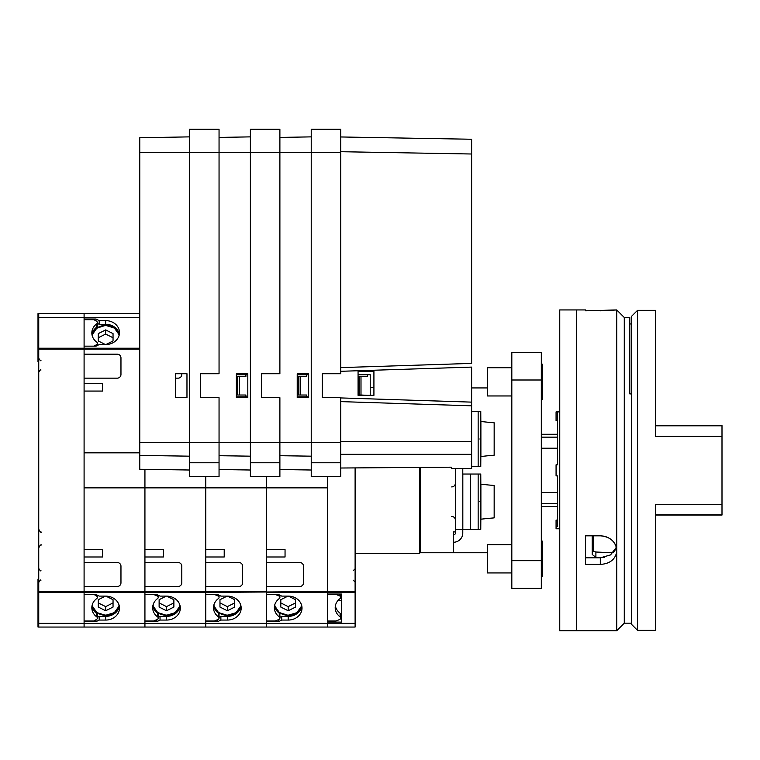 <?xml version="1.0" encoding="UTF-8"?>
<svg xmlns="http://www.w3.org/2000/svg" width="760" height="760" viewBox="0 0 760 760"><rect width="100%" height="100%" fill="white"/><g stroke="black" fill="none" stroke-linecap="round" stroke-linejoin="round"><path stroke-width="1.14" d="M541.319 506.407L557.545 506.407M557.545 492.461L541.319 492.461M559.759 411.891L556.073 411.891L556.073 420.565L557.545 420.565M557.545 411.891L557.545 464.806L556.073 464.806L556.073 475.874L557.545 475.874L557.545 526.376L556.073 526.376L556.073 520.115L557.545 520.115M559.759 528.779L556.073 528.779L556.073 526.376M541.319 448.219L557.545 448.219M557.545 434.273L541.319 434.273M105.868 596.115L113.04 599.697L113.04 607.069L105.659 610.755L98.287 607.069L98.287 599.697L105.46 596.106M98.287 599.697L98.287 602.927L105.659 606.613L113.04 602.927L113.04 599.697M105.659 606.613L105.659 610.755M419.644 467.419L419.644 553.299L355.11 553.299M370.224 395.342L370.224 374.727L358.065 374.727L358.065 371.374L373.92 371.374L358.065 371.374L358.065 395.342L373.92 395.342L373.92 371.374L373.92 387.381L370.224 387.381M97.365 323.389L99.199 324.301L105.659 324.301L105.659 320.615A13.832 11.979 0 0 1 119.491 332.595A13.832 11.979 0 0 1 105.659 344.565L99.199 344.565L95.997 346.161L84.094 346.161L84.094 591.527L84.094 586.492L117.278 586.492A3.686 3.686 0 0 0 120.963 582.806L120.963 566.209A3.686 3.686 0 0 0 117.278 562.524L84.094 562.524L84.094 556.994L102.524 556.994L102.524 549.613L84.094 549.613L84.094 487.853L144.932 487.853L144.932 469.338L144.932 627.047L355.11 627.047L355.11 467.903M139.773 313.623L84.094 313.623L84.094 354.188L117.278 354.188A3.686 3.686 0 0 1 120.963 357.874L120.963 374.471A3.686 3.686 0 0 1 117.278 378.157L84.094 378.157L84.094 383.686L102.524 383.686L102.524 391.058L84.094 391.058L84.094 452.827L139.773 452.827M105.659 320.615L99.199 320.615L95.997 319.019L84.094 319.019L84.094 313.623L38.741 313.623L38.741 627.047L84.094 627.047L84.094 591.527L84.094 594.51L95.997 594.51L99.199 596.106L105.659 596.106A13.832 11.979 180 0 1 119.491 608.086A13.832 11.979 180 0 1 105.659 620.065L99.199 620.065L95.997 621.661L84.094 621.661L84.094 627.047L144.932 627.047L144.932 623.361L205.77 623.361L205.77 627.047L205.77 623.361L266.617 623.361L266.617 627.047L266.617 623.361L327.455 623.361L327.455 627.047L327.455 623.361L355.11 623.361M102.524 383.686L84.094 383.686M152.845 605.872A13.832 11.979 180 0 0 157.595 613.187A1.843 1.596 0 0 1 158.203 614.375L158.203 618.061A1.843 1.596 180 0 0 157.595 616.882A13.832 11.979 0 0 1 152.674 607.715A13.832 11.979 0 0 1 157.51 598.623A1.843 1.596 180 0 0 157.159 595.925L153.719 594.51M158.203 618.061A1.843 1.596 180 0 1 157.159 619.505L153.596 620.967L144.932 620.967M157.595 613.187L157.595 616.882M119.329 606.242A13.832 11.979 0 0 1 105.659 616.379L99.199 616.379L99.199 620.065M99.199 616.379L97.365 617.291M95.997 619.732L95.997 621.661M95.997 320.938L95.997 319.019M99.199 324.301L99.199 320.615M105.659 324.301A13.832 11.979 180 0 1 119.329 334.438M84.094 556.994L102.524 556.994M166.706 596.115L173.879 599.697L173.879 607.069L166.506 610.755L159.125 607.069L159.125 599.697L166.298 596.106M159.125 599.697L159.125 602.927L166.506 606.613L173.879 602.927L173.879 599.697M166.506 606.613L166.506 610.755M600.314 310.792L616.731 309.947L585.57 310.792L585.57 309.938L576.346 309.938L576.346 630.743L559.759 630.743L559.759 309.938L576.346 309.938M616.132 546.421L615.011 543.951M613.396 541.671L611.325 539.657M608.94 538.042L606.214 536.817M603.336 536.075L600.524 535.828M616.731 552.045C615.02 559.74 609.548 563.863 600.314 564.404L585.57 564.404L585.57 535.819L600.314 535.819C609.529 536.579 615.001 540.977 616.731 549.024L616.731 630.743L576.346 630.743M616.731 309.947L616.731 549.024M631.664 393.917L629.812 393.917L629.812 317.499L624.283 317.499L624.283 623.181L616.731 630.743M615.562 549.394L614.051 551.779M613.69 552.207L613.168 552.776L595.897 552.017L593.683 551.323L593.683 535.819M585.57 557.821L600.314 557.821L610.565 554.914L616.379 547.247M511.822 367.726L487.483 367.726L487.483 395.96L511.822 395.96M511.822 544.721L487.483 544.721L487.483 572.945L511.822 572.945M541.319 364.144L542.431 364.144L542.431 399.541L541.319 399.541M541.319 541.139L542.431 541.139L542.431 576.536L541.319 576.536M541.319 588.335L541.319 352.345L511.822 352.345L511.822 588.335L541.319 588.335L511.822 588.335M239.314 395.01L237.481 395.01L237.481 376.57L239.314 376.57L239.314 395.01L245.907 395.01L245.907 396.853L236.379 396.853M247.808 374.727L236.379 374.727M247.808 396.853L245.907 396.853M239.314 376.57L245.907 376.57L245.907 374.727M189.553 462.773L189.553 129.257L219.051 129.257L219.051 373.73L200.611 373.73L200.611 397.698L219.051 397.698L219.051 476.615L189.553 476.615L189.553 462.773L219.051 462.773M189.553 129.257L219.051 129.257M139.773 137.74L189.553 136.876L139.773 137.74L139.773 469.262L189.553 470.012M186.969 373.73L186.969 397.698L175.541 397.698L175.541 373.73L186.969 373.73M288.392 596.115L295.564 599.697L295.564 607.069L288.183 610.755L280.81 607.069L280.81 599.697L287.983 596.106M280.81 599.697L280.81 602.927L288.183 606.613L295.564 602.927L295.564 599.697M288.183 606.613L288.183 610.755M227.553 596.115L234.716 599.697L234.716 607.069L227.344 610.755L219.972 607.069L219.972 599.697L227.145 596.106M219.972 599.697L219.972 602.927L227.344 606.613L234.716 602.927L234.716 599.697M227.344 606.613L227.344 610.755M637.564 630.372L637.564 310.308L631.664 316.207L631.664 624.473L637.564 630.372L655.623 630.372L655.623 504.279L722 504.279L722 515.061L655.623 515.061M655.623 425.609L722 425.609L722 504.279M592.202 535.819L592.202 554.429L595.897 557.431L604.267 557.431M722 436.401L655.623 436.401L655.623 310.308L637.564 310.308M592.202 547.884A3.686 3.192 180 0 0 593.683 550.439M300.162 395.01L298.328 395.01L298.328 376.57L300.162 376.57L300.162 395.01L306.755 395.01L306.755 396.853L297.217 396.853M308.645 374.727L297.217 374.727M308.645 396.853L306.755 396.853M300.162 376.57L306.755 376.57L306.755 374.727M250.391 462.773L250.391 129.257L279.889 129.257L279.889 373.73L261.449 373.73L261.449 397.698L279.889 397.698L279.889 476.615L250.391 476.615L250.391 462.773L279.889 462.773M250.391 129.257L279.889 129.257M250.391 136.876L219.051 137.417L250.391 136.876M247.808 373.73L247.808 397.698L236.379 397.698L236.379 373.73L247.808 373.73M200.611 373.73L200.611 397.698M219.051 469.537L250.391 470.012M38.741 591.527L144.932 591.527L144.932 586.492L178.115 586.492A3.686 3.686 0 0 0 181.802 582.806L181.802 566.209A3.686 3.686 0 0 0 178.115 562.524L144.932 562.524L144.932 556.994L163.371 556.994L163.371 549.613L144.932 549.613L144.932 487.853L205.77 487.853L205.77 476.615L205.77 487.853L266.617 487.853L266.617 476.615L266.617 487.853L327.455 487.853L327.455 623.361L327.455 622.098L341.468 622.098L341.468 594.035L327.455 594.035L327.455 592.448L355.11 592.448M38.741 592.448L144.932 592.448L144.932 591.527L205.77 591.527L205.77 586.492L238.963 586.492A3.686 3.686 0 0 0 242.649 582.806L242.649 566.209A3.686 3.686 0 0 0 238.963 562.524L205.77 562.524L205.77 556.994L224.209 556.994L224.209 549.613L205.77 549.613L205.77 487.853L205.77 591.527L266.617 591.527L266.617 487.853L266.617 549.613L285.048 549.613L285.048 556.994L266.617 556.994L266.617 562.524L299.801 562.524A3.686 3.686 0 0 1 303.487 566.209L303.487 582.806A3.686 3.686 0 0 1 299.801 586.492L266.617 586.492L266.617 594.51L278.521 594.51L281.723 596.106L288.183 596.106A13.832 11.979 180 0 1 302.014 608.086A13.832 11.979 180 0 1 288.183 620.065L281.723 620.065L278.521 621.661L266.617 621.661L266.617 623.361L266.617 592.448L327.455 592.448L327.455 591.527L355.11 591.527M303.477 374.727A3.686 3.686 0 0 0 303.487 374.471L303.487 373.73M335.359 605.872A13.832 11.979 180 0 0 340.119 613.187A1.843 1.596 0 0 1 340.727 614.375L340.727 618.061A1.843 1.596 180 0 0 340.119 616.882A13.832 11.979 0 0 1 335.198 607.715A13.832 11.979 0 0 1 340.034 598.623A1.843 1.596 180 0 0 339.682 595.925L336.119 594.462L327.455 594.462M340.727 618.061A1.843 1.596 180 0 1 339.682 619.505L336.119 620.967L327.455 620.967M340.119 613.187L340.119 616.882M301.853 606.242A13.832 11.979 0 0 1 288.183 616.379L281.723 616.379L281.723 620.065M281.723 616.379L279.889 617.291M278.521 619.637L278.521 621.661M266.617 556.994L285.048 556.994M327.455 476.615L327.455 591.527L205.77 592.448L205.77 623.361L205.77 621.661L217.683 621.661L220.875 620.065L227.344 620.065A13.832 11.979 180 0 0 241.177 608.086A13.832 11.979 180 0 0 227.344 596.106L220.875 596.106L217.683 594.51L205.77 594.51L205.77 591.527L205.77 592.448L144.932 592.448L144.932 594.51L156.845 594.51L160.037 596.106L166.506 596.106A13.832 11.979 180 0 1 180.329 608.086A13.832 11.979 180 0 1 166.506 620.065L160.037 620.065L156.845 621.661L144.932 621.661L144.932 623.361L38.741 623.361M341.468 618.412L340.689 618.412M341.468 600.428L338.058 600.428M361 395.01L359.166 395.01L359.166 376.57L361 376.57L361 395.01L367.593 395.342M361 376.57L367.593 376.57L367.593 374.727M311.229 462.773L311.229 129.257L340.727 129.257L340.727 373.73L322.297 373.73L322.297 397.698L340.727 397.698L340.727 476.615L311.229 476.615L311.229 462.773L340.727 462.773M311.229 129.257L340.727 129.257M311.229 136.876L279.889 137.417M308.645 373.73L308.645 397.698L297.217 397.698L297.217 373.73L308.645 373.73M261.449 373.73L261.449 397.698M279.889 469.537L311.229 470.012M175.541 378.157L178.115 378.157A3.686 3.686 0 0 0 181.802 374.471L181.802 373.73M213.684 605.872A13.832 11.979 180 0 0 218.443 613.187A1.843 1.596 0 0 1 219.051 614.375L219.051 618.061A1.843 1.596 180 0 0 218.443 616.882A13.832 11.979 0 0 1 213.512 607.715A13.832 11.979 0 0 1 218.348 598.623A1.843 1.596 180 0 0 217.996 595.925L214.557 594.51M219.051 618.061A1.843 1.596 180 0 1 217.996 619.505L214.443 620.967L205.77 620.967M218.443 613.187L218.443 616.882M180.167 606.242A13.832 11.979 0 0 1 166.506 616.379L160.037 616.379L160.037 620.065M160.037 616.379L158.203 617.291M156.845 619.637L156.845 621.661M144.932 556.994L163.371 556.994M38.741 313.623L38 313.623L38 361.56L38.741 361.56M38.741 579.12L38 579.12L38 627.047L38.741 627.047M91.969 606.053A13.832 11.979 0 0 0 96.672 613.491A1.843 1.596 180 0 1 97.365 614.745L97.365 618.061A1.843 1.596 180 0 1 96.605 619.352L94.05 620.967L84.094 620.967M94.126 346.161L96.605 344.603A1.843 1.596 0 0 0 96.672 342.057A13.832 11.979 180 0 1 91.837 332.966A13.832 11.979 180 0 1 96.672 323.865A1.843 1.596 0 0 0 96.605 321.328L94.05 319.713L84.094 319.713M97.365 618.061A1.843 1.596 180 0 0 96.672 616.816A13.832 11.979 0 0 1 91.837 607.715A13.832 11.979 0 0 1 96.672 598.623A1.843 1.596 180 0 0 96.605 596.077L94.126 594.51M91.969 334.628A13.832 11.979 180 0 1 96.672 327.19A1.843 1.596 0 0 0 97.365 325.935L97.365 322.62M96.672 327.19L96.672 323.865M96.672 613.491L96.672 616.816M479.816 438.995C480.852 450.651 480.852 450.651 479.816 438.995C480.852 427.338 480.852 427.338 479.816 438.995M494.161 455.202L487.892 455.753L494.161 455.202L494.161 422.798L487.892 422.237L494.161 422.798M487.892 455.753L480.89 456.513L480.89 421.486L487.892 422.237M479.816 501.685C480.852 513.332 480.852 513.332 479.816 501.685C480.852 490.029 480.852 490.029 479.816 501.685M494.161 517.883L487.892 518.434L494.161 517.883L494.161 485.478L487.892 484.927L494.161 485.478M487.892 518.434L480.89 519.194L480.89 484.167L487.892 484.927M455.401 468.492L455.401 531.914L453.558 531.914L453.558 552.748L420.375 552.748L420.375 467.419M462.783 468.492L462.783 533.026A9.215 9.215 0 0 1 453.558 542.241M487.483 387.933L471.627 387.933M487.483 552.748L453.558 552.748M462.783 529.34L455.401 529.34M480.89 492.651L480.766 474.031L462.821 474.031L462.821 529.34L470.668 529.34L470.668 474.031M480.89 510.72L480.766 529.34L470.668 529.34M480.89 429.96L480.766 411.34L471.627 411.34M480.89 448.029L480.766 466.649L471.627 466.649M453.558 534.869A1.843 1.843 0 0 0 455.401 533.026L455.401 531.914M242.639 374.727A3.686 3.686 0 0 0 242.649 374.471L242.649 373.73M274.522 605.872A13.832 11.979 180 0 0 279.281 613.187A1.843 1.596 0 0 1 279.889 614.375L279.889 618.061A1.843 1.596 180 0 0 279.281 616.882A13.832 11.979 0 0 1 274.36 607.715A13.832 11.979 0 0 1 279.195 598.623A1.843 1.596 180 0 0 278.834 595.925L275.395 594.51M279.889 618.061A1.843 1.596 180 0 1 278.834 619.505L275.281 620.967L266.617 620.967M279.281 613.187L279.281 616.882M241.005 606.242A13.832 11.979 0 0 1 227.344 616.379L220.875 616.379L220.875 620.065M220.875 616.379L219.051 617.291M217.683 619.637L217.683 621.661M205.77 556.994L224.209 556.994M105.46 344.565L98.287 340.983L98.287 333.611L105.659 329.916L113.04 333.611L113.04 340.983L105.868 344.565M113.04 340.983L113.04 337.753L105.659 334.067L98.287 337.753L98.287 340.983M105.659 334.067L105.659 329.916M340.727 367.612L471.627 363.403L471.627 139.251L340.727 136.961M471.627 142.937L471.627 139.251M340.727 468.017L451.354 467.181L451.354 468.492L471.627 468.492L471.627 367.099L340.727 371.298M322.297 397.698L322.297 373.73M340.727 151.706L471.627 154.005M471.627 454.318L340.727 454.318M471.627 405.812L340.727 401.612M471.627 402.125L340.727 397.926M333.783 397.698L322.297 397.328M92.226 604.903A13.556 11.742 180 0 0 105.526 615.125A13.556 11.742 180 0 0 119.063 605.14M92.036 605.682A13.927 12.055 180 0 0 105.564 615.267A13.927 12.055 180 0 0 119.244 605.853L114.332 612.674L105.564 615.306L96.834 612.56L92.036 605.682M38.741 349.153L139.773 349.153M38.741 348.232L139.773 348.232M38.741 317.319L139.773 317.319M157.159 594.672L157.159 595.925M105.659 616.379L105.659 620.065M153.064 604.903A13.556 11.742 180 0 0 166.364 615.125A13.556 11.742 180 0 0 179.901 605.14M152.874 605.682A13.927 12.055 180 0 0 166.402 615.267A13.927 12.055 180 0 0 180.091 605.853L175.18 612.674L166.402 615.306L157.671 612.56L152.874 605.682M600.314 557.821L600.314 564.404M541.319 380L511.822 380M541.319 560.681L511.822 560.681M139.773 442.652L340.727 442.662M139.773 152.494L340.727 152.494M189.553 456.171L139.773 455.42M274.749 604.903A13.556 11.742 180 0 0 288.049 615.125A13.556 11.742 180 0 0 301.587 605.14M274.559 605.682A13.927 12.055 180 0 0 288.087 615.267A13.927 12.055 180 0 0 301.767 605.853L296.856 612.674L288.087 615.306L279.357 612.56L274.559 605.682M213.902 604.903A13.556 11.742 180 0 0 227.211 615.125A13.556 11.742 180 0 0 240.749 605.14M213.721 605.682A13.927 12.055 180 0 0 227.249 615.267A13.927 12.055 180 0 0 240.929 605.853L236.018 612.674L227.249 615.306L218.519 612.56L213.721 605.682M722 425.809L655.623 425.809M722 514.871L655.623 514.871M595.897 557.431L595.897 552.017M250.391 456.171L219.051 455.705M339.682 594.035L339.682 595.925M288.183 616.379L288.183 620.065M311.229 456.171L279.889 455.705M217.996 594.672L217.996 595.925M166.506 616.379L166.506 620.065M38.741 585.599L38 585.599M38.741 587.67L38 587.67M38.741 355.081L38 355.081M38.741 353.01L38 353.01M96.605 345.866L96.605 344.603M96.605 594.814L96.605 596.077M478.154 529.34L478.154 474.031M478.154 466.649L478.154 411.34M278.834 594.672L278.834 595.925M227.344 616.379L227.344 620.065M119.244 334.827A13.927 12.055 0 0 0 105.564 325.413A13.927 12.055 0 0 0 92.036 334.998L96.834 328.12L105.564 325.375L114.332 328.006L119.244 334.827M119.063 335.54A13.556 11.742 0 0 0 105.526 325.555A13.556 11.742 0 0 0 92.226 335.777M471.627 441.541L340.727 441.541M557.545 437.152L541.319 437.152M557.545 503.528L541.319 503.528M158.203 595.194L158.203 597.369M624.283 623.181L631.664 623.181M624.283 317.499L616.816 310.033M629.812 323.95L631.664 323.95M340.727 594.035L340.727 597.369M419.644 523.802L420.375 523.802M353.267 580.222L355.11 582.065M353.267 570.636L355.11 568.793M219.051 595.194L219.051 597.369M40.954 370.044C40.85 369.293 40.118 370.025 38.741 372.257M40.954 580.222C40.85 579.471 40.118 580.203 38.741 582.436M40.954 570.636C40.85 571.387 40.118 570.646 38.741 568.423M40.954 360.459C40.85 361.209 40.118 360.468 38.741 358.245M41.686 545.005C40.897 544.359 39.909 545.347 38.741 547.96M41.686 532.105C40.897 532.75 39.909 531.762 38.741 529.15M97.365 345.486L97.365 343.311M97.365 595.194L97.365 597.369M451.715 486.932C453.957 486.714 455.183 485.488 455.401 483.246M420.375 545.927L419.644 545.927M420.375 531.183L419.644 531.183M451.715 516.429C453.957 516.648 455.183 517.883 455.401 520.115M279.889 595.194L279.889 597.369"/></g></svg>
